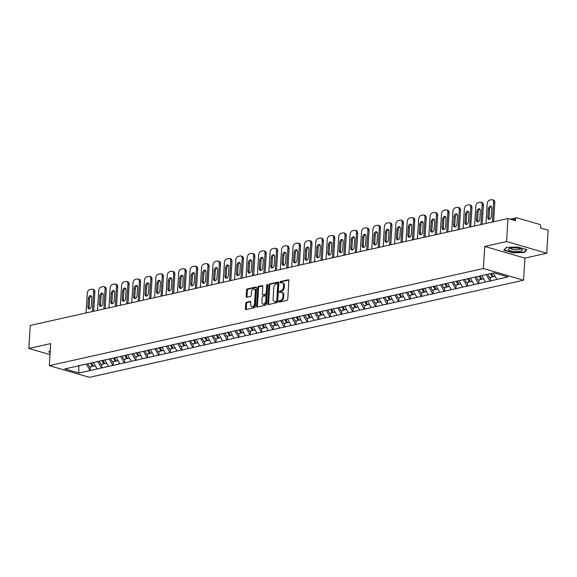 <?xml version="1.0" encoding="UTF-8"?>
<svg xmlns="http://www.w3.org/2000/svg" width="577" height="577" viewBox="0 0 577 577"><rect width="100%" height="100%" fill="white"/><g stroke="black" fill="none" stroke-linecap="round" stroke-linejoin="round"><path stroke-width="0.87" d="M278.864 301.511A0.75 0.476 -73.8 0 0 279.326 302.117L286.964 300.408A1.067 0.685 -73.8 0 0 287.75 299.218L288.882 280.646A1.067 0.685 -73.8 0 0 288.464 279.78A1.067 0.685 -73.8 0 0 288.226 279.773L280.588 281.482A0.75 0.476 -73.8 0 0 280.501 282.925L281.489 282.708A3.419 2.193 -73.8 0 1 282.24 282.723A3.419 2.193 -73.8 0 1 283.588 285.492L283.495 287.043A3.419 2.193 -73.8 0 1 280.992 290.858L280.004 291.075A0.75 0.476 -73.8 0 0 279.91 292.525L280.905 292.301A3.419 2.193 -73.8 0 1 281.655 292.315A3.419 2.193 -73.8 0 1 283.004 295.085L282.903 296.636A3.419 2.193 -73.8 0 1 280.4 300.451L279.412 300.675A0.75 0.476 -73.8 0 0 278.864 301.511M281.655 292.315L282.456 292.553A3.419 2.193 -73.8 0 1 283.805 295.323L283.711 296.866A3.419 2.193 -73.8 0 1 281.208 300.689L280.22 300.905A0.75 0.476 -73.8 0 0 279.701 302.038M288.781 280.061L281.396 281.713A0.75 0.476 -73.8 0 0 280.876 282.845M282.24 282.723L283.047 282.954A3.419 2.193 -73.8 0 1 284.389 285.723L284.295 287.274A3.419 2.193 -73.8 0 1 281.792 291.089L280.804 291.313A0.75 0.476 -73.8 0 0 280.285 292.438M246.538 302.283A1.067 0.685 -73.8 0 0 245.759 303.473L245.434 308.688A1.067 0.685 -73.8 0 0 245.86 309.553A1.067 0.685 -73.8 0 0 246.09 309.553L254.58 307.656A1.067 0.685 -73.8 0 0 255.359 306.466L256.491 287.894A1.067 0.685 -73.8 0 0 256.073 287.029A1.067 0.685 -73.8 0 0 255.842 287.021L247.353 288.918A1.067 0.685 -73.8 0 0 246.574 290.116L246.184 296.405A1.067 0.685 -73.8 0 0 246.61 297.27A1.067 0.685 -73.8 0 0 246.841 297.278L250.476 296.463A1.067 0.685 -73.8 0 0 251.255 295.273L251.449 292.15A2.863 1.832 -73.8 0 1 254.168 288.976A2.863 1.832 -73.8 0 1 255.294 291.291L254.544 303.516A2.863 1.832 -73.8 0 1 251.824 306.697A2.863 1.832 -73.8 0 1 250.699 304.375L250.822 302.341A1.067 0.685 -73.8 0 0 250.404 301.475A1.067 0.685 -73.8 0 0 250.166 301.468L246.538 302.283L247.338 302.514A1.067 0.685 -73.8 0 0 246.559 303.711L246.242 308.919A1.067 0.685 -73.8 0 0 246.343 309.503M484.738 246.444L524.911 258.114L546.744 253.231L506.563 241.554L484.738 246.444L483.382 268.514L49.326 365.652L50.675 343.575L28.85 348.465L30.256 325.442L507.969 218.532L515.485 220.717L515.586 219.036L512.261 219.779M506.563 241.554L507.969 218.532M267.793 303.682A1.067 0.685 -73.8 0 0 268.218 304.548A1.067 0.685 -73.8 0 0 268.449 304.555L276.938 302.651A1.067 0.685 -73.8 0 0 277.717 301.461L278.857 282.889A1.067 0.685 -73.8 0 0 278.431 282.023A1.067 0.685 -73.8 0 0 278.201 282.016L269.711 283.913A1.067 0.685 -73.8 0 0 268.932 285.11L267.793 303.682L268.601 303.913A1.067 0.685 -73.8 0 0 268.702 304.497M265.759 305.154L257.27 307.051A1.067 0.685 -73.8 0 1 257.039 307.051A1.067 0.685 -73.8 0 1 256.614 306.185L257.753 287.613A1.067 0.685 -73.8 0 1 258.532 286.416L262.167 285.608A1.067 0.685 -73.8 0 1 262.398 285.608A1.067 0.685 -73.8 0 1 262.823 286.473L262.362 294.01A1.067 0.685 -73.8 0 0 262.78 294.876A1.067 0.685 -73.8 0 0 263.018 294.876L265.427 294.342A1.067 0.685 -73.8 0 0 266.206 293.145L266.689 285.305A0.75 0.476 -73.8 0 1 267.692 285.081L266.538 303.964A1.067 0.685 -73.8 0 1 265.759 305.154M483.382 268.514L523.563 280.191L89.507 377.329L49.326 365.652M90.466 366.835L90.236 370.549L97.196 368.991L93.265 362.435M90.236 370.549L78.825 372.98L64.84 368.919L494.063 272.863L508.048 276.924L496.876 279.427L493.212 273.051M490.392 277.335L490.161 281.049L496.876 279.427M490.161 281.049L485.452 281.98L481.759 275.496M478.96 279.888L478.737 283.61L485.452 281.98M478.737 283.61L474.027 284.54L470.334 278.049M467.536 282.449L467.305 286.163L474.027 284.54M467.305 286.163L462.603 287.094L458.91 280.61M456.111 285.002L455.88 288.724L462.603 287.094M455.88 288.724L451.171 289.654L447.478 283.163M444.687 287.562L444.456 291.284L451.171 289.654M444.456 291.284L439.746 292.207L436.053 285.723M433.255 290.123L433.031 293.837L439.746 292.207M433.031 293.837L428.322 294.768L424.629 288.276M421.83 292.676L421.599 296.398L428.322 294.768M421.599 296.398L416.897 297.328L413.204 290.837M410.406 295.236L410.175 298.951L416.897 297.328M410.175 298.951L405.465 299.881L401.772 293.39M398.974 297.79L398.75 301.511L405.465 299.881M398.75 301.511L394.041 302.442L390.348 295.951M387.549 300.35L387.326 304.065L394.041 302.442M387.326 304.065L382.616 304.995L378.923 298.504M376.125 302.903L375.894 306.625L382.616 304.995M375.894 306.625L371.191 307.555L367.499 301.064M364.7 305.464L364.469 309.178L371.191 307.555M364.469 309.178L359.76 310.109L356.067 303.617M353.268 308.017L353.045 311.739L359.76 310.109M353.045 311.739L348.335 312.669L344.642 306.178M341.844 310.577L341.62 314.292L348.335 312.669M341.62 314.292L336.91 315.222L333.217 308.731M330.419 313.131L330.188 316.852L336.91 315.222M330.188 316.852L325.486 317.783L321.793 311.291M318.994 315.691L318.764 319.406L325.486 317.783M318.764 319.406L314.054 320.336L310.361 313.852M307.563 318.244L307.339 321.966L314.054 320.336M307.339 321.966L302.629 322.896L298.936 316.405M296.138 320.805L295.914 324.526L302.629 322.896M295.914 324.526L291.205 325.45L287.512 318.966M284.713 323.358L284.483 327.08L291.205 325.45M284.483 327.08L279.78 328.01L276.087 321.519M273.289 325.918L273.058 329.64L279.78 328.01M273.058 329.64L268.348 330.563L264.655 324.079M261.857 328.479L261.633 332.193L268.348 330.563M261.633 332.193L256.924 333.124L253.231 326.632M250.432 331.032L250.209 334.754L256.924 333.124M250.209 334.754L245.499 335.684L241.806 329.193M239.008 333.593L238.777 337.307L245.499 335.684M238.777 337.307L234.067 338.237L230.382 331.746M227.583 336.146L227.352 339.867L234.067 338.237M227.352 339.867L222.643 340.798L218.95 334.307M216.151 338.706L215.928 342.421L222.643 340.798M215.928 342.421L211.218 343.351L207.525 336.86M204.727 341.259L204.503 344.981L211.218 343.351M204.503 344.981L199.793 345.911L196.101 339.42M193.302 343.82L193.071 347.534L199.793 345.911M193.071 347.534L188.362 348.465L184.676 341.973M181.878 346.373L181.647 350.095L188.362 348.465M181.647 350.095L176.937 351.025L173.244 344.534M170.446 348.934L170.222 352.648L176.937 351.025M170.222 352.648L165.512 353.578L161.82 347.087M159.021 351.487L158.798 355.208L165.512 353.578M158.798 355.208L154.088 356.139L150.395 349.648M147.597 354.047L147.366 357.762L154.088 356.139M147.366 357.762L142.656 358.692L138.97 352.208M136.172 356.6L135.941 360.322L142.656 358.692M135.941 360.322L131.231 361.252L127.539 354.761M124.74 359.161L124.517 362.883L131.231 361.252M124.517 362.883L119.807 363.806L116.114 357.322M113.316 361.714L113.092 365.436L119.807 363.806M113.092 365.436L108.382 366.366L104.689 359.875M101.891 364.275L101.66 367.996L108.382 366.366M101.66 367.996L96.95 368.919M93.258 362.5L94.282 362.269M101.422 367.924L97.758 361.548M104.682 359.94L105.714 359.716M112.847 365.364L109.183 358.995M116.107 357.387L117.138 357.156M124.271 362.81L120.607 356.435M127.539 354.826L128.563 354.595M135.703 360.25L132.032 353.881M138.963 352.273L139.987 352.042M147.128 357.697L143.464 351.321M150.388 349.712L151.419 349.482M158.552 355.136L154.888 348.768M161.812 347.159L162.844 346.928M169.977 352.583L166.313 346.207M173.244 344.599L174.268 344.368M181.409 350.023L177.738 343.654M184.669 342.046L185.693 341.815M192.833 347.469L189.169 341.094M196.093 339.485L197.125 339.254M204.258 344.909L200.594 338.54M207.518 336.932L208.549 336.701M215.683 342.356L212.019 335.98M218.95 334.371L219.974 334.141M227.114 339.795L223.443 333.427M230.374 331.811L231.399 331.587M238.539 337.235L234.875 330.866M241.799 329.258L242.83 329.027M249.964 334.682L246.3 328.313M253.224 326.697L254.255 326.474M261.388 332.121L257.724 325.753M264.655 324.144L265.68 323.913M272.82 329.568L269.149 323.192M276.08 321.584L277.104 321.353M284.245 327.008L280.581 320.639M287.505 319.031L288.536 318.8M295.669 324.454L292.005 318.078M298.936 316.47L299.961 316.239M307.101 321.894L303.43 315.525M310.361 313.917L311.385 313.686M318.526 319.341L314.854 312.965M321.786 311.356L322.81 311.126M329.95 316.78L326.286 310.412M333.21 308.803L334.242 308.572M341.375 314.227L337.711 307.851M344.642 306.243L345.666 306.012M352.807 311.667L349.135 305.298M356.067 303.69L357.091 303.459M364.231 309.113L360.56 302.737M367.491 301.129L368.515 300.898M375.656 306.553L371.992 300.184M378.916 298.576L379.947 298.345M387.08 304L383.416 297.624M390.348 296.015L391.372 295.785M398.512 301.439L394.841 295.071M401.772 293.455L402.796 293.231M409.937 298.879L406.266 292.51M413.197 290.902L414.221 290.671M421.361 296.326L417.698 289.957M424.622 288.341L425.653 288.118M432.786 293.765L429.122 287.396M436.053 285.788L437.077 285.557M444.218 291.212L440.547 284.836M447.478 283.228L448.502 282.997M455.642 288.651L451.971 282.283M458.903 280.674L459.927 280.444M467.067 286.098L463.403 279.722M470.327 278.114L471.359 277.883M478.492 283.538L474.828 277.169M481.759 275.561L482.783 275.33M489.923 280.985L486.252 274.609M546.744 253.231L548.15 230.209L540.635 228.03L540.743 226.343A1.637 1.183 77.4 0 0 539.632 224.417L516.891 217.81A1.637 1.183 77.4 0 0 516.437 217.796A1.637 1.183 77.4 0 0 515.586 219.036M28.85 348.465L50.004 354.61M524.911 258.114L523.563 280.191M78.667 365.703L82.857 364.83M78.797 365.674L78.825 372.98M89.998 370.477L86.326 364.109M524.255 252.538L526.844 249.653L517.894 247.05L506.346 247.331L503.757 250.216L512.708 252.82L524.255 252.538L524.291 251.904M50.264 350.354L48.749 352.042L50.134 352.439M278.749 282.304L270.519 284.151A1.067 0.685 -73.8 0 0 269.733 285.341L268.601 303.913M276.232 301.389A0.75 0.476 -73.8 0 0 276.78 300.552L277.775 284.252A0.75 0.476 -73.8 0 0 277.321 283.639L276.275 283.87A3.419 2.193 -73.8 0 0 273.772 287.692L273.094 298.836A3.419 2.193 -73.8 0 0 274.436 301.605A3.419 2.193 -73.8 0 0 275.193 301.62L277.039 301.62A0.75 0.476 -73.8 0 0 277.587 300.783L276.78 300.552M278.121 283.87A0.75 0.476 -73.8 0 1 278.583 284.483L277.587 300.783M274.436 301.605L275.243 301.836A3.419 2.193 -73.8 0 0 275.994 301.85L275.193 301.62M277.039 301.62L275.994 301.85M262.715 285.896L259.34 286.654A1.067 0.685 -73.8 0 0 258.554 287.844L257.421 306.416A1.067 0.685 -73.8 0 0 257.522 307M263.386 294.984A1.067 0.685 -73.8 0 0 263.588 295.107A1.067 0.685 -73.8 0 0 263.819 295.114L266.228 294.573A1.067 0.685 -73.8 0 0 267.014 293.383L267.49 285.536L266.689 285.305M267.692 284.959A0.75 0.476 -73.8 0 0 267.49 285.536M261.886 301.821A2.863 1.832 -73.8 0 0 263.011 304.137A2.863 1.832 -73.8 0 0 265.73 300.963L265.99 296.657A1.067 0.685 -73.8 0 0 265.571 295.792A1.067 0.685 -73.8 0 0 265.333 295.785L262.924 296.326A1.067 0.685 -73.8 0 0 262.146 297.516L261.886 301.821M263.011 304.137L263.812 304.375A2.863 1.832 -73.8 0 0 266.531 301.194L265.73 300.963M265.571 295.792L266.372 296.023A1.067 0.685 -73.8 0 1 266.798 296.888L266.531 301.194M250.721 301.757L247.338 302.514M251.824 306.697L252.625 306.928A2.863 1.832 -73.8 0 0 255.351 303.747L254.544 303.516M254.168 288.976L254.969 289.207A2.863 1.832 -73.8 0 1 256.094 291.522L255.351 303.747M256.39 287.31L248.16 289.156A1.067 0.685 -73.8 0 0 247.374 290.346L246.992 296.643A1.067 0.685 -73.8 0 0 247.093 297.22M494.785 202.686L493.573 202.332A3.267 2.092 -73.8 0 0 492.289 199.685L493.494 200.039A3.267 2.092 106.2 0 1 494.785 202.686L493.616 221.748M489.491 219.318A2.56 1.637 106.2 0 1 489.029 217.608L489.527 209.408A2.56 1.637 106.2 0 1 491.308 206.573M493.573 202.332L492.369 222.022M492.289 199.685A3.267 2.092 -73.8 0 0 491.568 199.671L489.592 200.118A3.267 2.092 -73.8 0 0 487.204 203.76L486 223.45M491.265 216.483A2.56 1.637 106.2 0 1 488.827 219.332A2.56 1.637 106.2 0 1 487.825 217.255L488.322 209.054A2.56 1.637 106.2 0 1 490.76 206.213A2.56 1.637 106.2 0 1 491.77 208.29L491.265 216.483M491.474 273.44L493.227 276.7L495.073 276.289M487.702 274.284L489.455 277.544L492.275 276.91L490.522 273.657M493.003 276.282L492.275 276.91M483.353 205.239L482.148 204.893A3.267 2.092 -73.8 0 0 480.865 202.246L482.069 202.599A3.267 2.092 106.2 0 1 483.353 205.239L482.192 224.302M478.059 221.871A2.56 1.637 106.2 0 1 477.605 220.162L478.102 211.961A2.56 1.637 106.2 0 1 479.884 209.134M482.148 204.893L480.944 224.583M480.865 202.246A3.267 2.092 -73.8 0 0 480.143 202.231L478.167 202.671A3.267 2.092 -73.8 0 0 475.78 206.321L474.575 226.011M479.84 219.044A2.56 1.637 106.2 0 1 477.403 221.885A2.56 1.637 106.2 0 1 476.4 219.815L476.898 211.615A2.56 1.637 106.2 0 1 479.336 208.773A2.56 1.637 106.2 0 1 480.338 210.843L479.84 219.044M479.985 275.893L481.802 279.254L483.649 278.842M476.213 276.736L478.03 280.097L480.85 279.47L479.033 276.102M481.579 278.842L480.85 279.47M471.928 207.799L470.724 207.446A3.267 2.092 -73.8 0 0 469.44 204.806L470.644 205.152A3.267 2.092 106.2 0 1 471.928 207.799L470.76 226.862M466.634 224.431A2.56 1.637 106.2 0 1 466.173 222.722L466.678 214.521A2.56 1.637 106.2 0 1 468.452 211.687M470.724 207.446L469.519 227.143M469.44 204.806A3.267 2.092 -73.8 0 0 468.719 204.785L466.743 205.232A3.267 2.092 -73.8 0 0 464.348 208.874L463.143 228.564M468.416 221.597A2.56 1.637 106.2 0 1 465.978 224.446A2.56 1.637 106.2 0 1 464.968 222.369L465.473 214.168A2.56 1.637 106.2 0 1 467.904 211.326A2.56 1.637 106.2 0 1 468.913 213.403L468.416 221.597M468.56 278.446L470.37 281.814L472.217 281.403M464.788 279.29L466.598 282.658L469.418 282.023L467.608 278.662M470.147 281.396L469.418 282.023M460.504 210.36L459.299 210.006A3.267 2.092 -73.8 0 0 458.008 207.359L459.22 207.713A3.267 2.092 106.2 0 1 460.504 210.36L459.335 229.415M455.21 226.985A2.56 1.637 106.2 0 1 454.748 225.275L455.253 217.082A2.56 1.637 106.2 0 1 457.027 214.247M459.299 210.006L458.095 229.696M458.008 207.359A3.267 2.092 -73.8 0 0 457.294 207.345L455.318 207.785A3.267 2.092 -73.8 0 0 452.923 211.434L451.719 231.125M456.984 224.157A2.56 1.637 106.2 0 1 454.553 226.999A2.56 1.637 106.2 0 1 453.544 224.929L454.049 216.728A2.56 1.637 106.2 0 1 456.479 213.887A2.56 1.637 106.2 0 1 457.489 215.957L456.984 224.157M457.135 281.006L458.946 284.367L460.792 283.956M453.363 281.85L455.174 285.211L457.994 284.584L456.183 281.215M458.722 283.956L457.994 284.584M449.079 212.913L447.867 212.56A3.267 2.092 -73.8 0 0 446.584 209.92L447.788 210.266A3.267 2.092 106.2 0 1 449.079 212.913L447.911 231.976M443.785 229.545A2.56 1.637 106.2 0 1 443.324 227.836L443.821 219.635A2.56 1.637 106.2 0 1 445.603 216.808M447.867 212.56L446.663 232.257M446.584 209.92A3.267 2.092 -73.8 0 0 445.862 209.898L443.886 210.345A3.267 2.092 -73.8 0 0 441.499 213.988L440.294 233.678M445.559 226.711A2.56 1.637 106.2 0 1 443.122 229.559A2.56 1.637 106.2 0 1 442.119 227.482L442.617 219.282A2.56 1.637 106.2 0 1 445.055 216.44A2.56 1.637 106.2 0 1 446.064 218.517L445.559 226.711M445.711 283.559L447.521 286.928L449.368 286.517M441.939 284.403L443.749 287.772L446.569 287.137L444.759 283.776M447.298 286.509L446.569 287.137M437.647 215.473L436.443 215.12A3.267 2.092 -73.8 0 0 435.159 212.473L436.363 212.826A3.267 2.092 106.2 0 1 437.647 215.473L436.486 234.536M432.353 232.105A2.56 1.637 106.2 0 1 431.899 230.389L432.397 222.195A2.56 1.637 106.2 0 1 434.178 219.361M436.443 215.12L435.238 234.81M435.159 212.473A3.267 2.092 -73.8 0 0 434.438 212.459L432.462 212.899A3.267 2.092 -73.8 0 0 430.074 216.548L428.87 236.238M434.135 229.271A2.56 1.637 106.2 0 1 431.697 232.113A2.56 1.637 106.2 0 1 430.694 230.043L431.192 221.842A2.56 1.637 106.2 0 1 433.63 219A2.56 1.637 106.2 0 1 434.632 221.07L434.135 229.271M434.279 286.12L436.097 289.481L437.943 289.07M430.507 286.964L432.324 290.332L435.145 289.697L433.327 286.329M435.873 289.07L435.145 289.697M513.804 251.406A7.083 1.81 -176.5 0 0 520.88 251.154A7.083 1.81 -176.5 0 0 521.644 249.286A7.083 1.81 -176.5 0 0 516.826 248.045A7.083 1.81 -176.5 0 0 509.08 248.514A7.083 1.81 -176.5 0 0 513.804 251.406M510.566 248.11A4.847 1.233 -176.5 0 0 510.551 248.182A4.847 1.233 -176.5 0 0 514.352 249.632A4.847 1.233 -176.5 0 0 520.223 248.774A4.847 1.233 -176.5 0 0 520.223 248.701M526.426 249.531L523.988 252.243L512.802 252.517L504.125 250L506.527 247.331M50.156 352.121L49.117 351.819L50.249 350.564M426.223 218.027L425.018 217.68A3.267 2.092 -73.8 0 0 423.734 215.033L424.939 215.38A3.267 2.092 106.2 0 1 426.223 218.027L425.054 237.089M420.929 234.659A2.56 1.637 106.2 0 1 420.467 232.949L420.972 224.749A2.56 1.637 106.2 0 1 422.746 221.921M425.018 217.68L423.814 237.371M423.734 215.033A3.267 2.092 -73.8 0 0 423.013 215.019L421.037 215.459A3.267 2.092 -73.8 0 0 418.642 219.101L417.438 238.791M422.71 231.831A2.56 1.637 106.2 0 1 420.272 234.673A2.56 1.637 106.2 0 1 419.263 232.596L419.767 224.403A2.56 1.637 106.2 0 1 422.198 221.554A2.56 1.637 106.2 0 1 423.208 223.631L422.71 231.831M422.854 288.673L424.665 292.041L426.511 291.63M419.082 289.517L420.893 292.885L423.713 292.258L421.902 288.889M424.441 291.623L423.713 292.258M414.798 220.587L413.594 220.234A3.267 2.092 -73.8 0 0 412.303 217.587L413.514 217.94A3.267 2.092 106.2 0 1 414.798 220.587L413.63 239.65M409.504 237.219A2.56 1.637 106.2 0 1 409.043 235.503L409.547 227.309A2.56 1.637 106.2 0 1 411.322 224.475M413.594 220.234L412.389 239.924M412.303 217.587A3.267 2.092 -73.8 0 0 411.589 217.572L409.612 218.012A3.267 2.092 -73.8 0 0 407.218 221.662L406.013 241.352M411.278 234.385A2.56 1.637 106.2 0 1 408.848 237.226A2.56 1.637 106.2 0 1 407.838 235.156L408.343 226.956A2.56 1.637 106.2 0 1 410.774 224.114A2.56 1.637 106.2 0 1 411.783 226.184L411.278 234.385M411.43 291.234L413.24 294.602L415.087 294.183M407.658 292.077L409.468 295.446L412.288 294.811L410.478 291.443M413.017 294.183L412.288 294.811M403.373 223.14L402.162 222.794A3.267 2.092 -73.8 0 0 400.878 220.147L402.082 220.493A3.267 2.092 106.2 0 1 403.373 223.14L402.205 242.203M398.072 239.772A2.56 1.637 106.2 0 1 397.618 238.063L398.116 229.862A2.56 1.637 106.2 0 1 399.897 227.035M402.162 222.794L400.957 242.484M400.878 220.147A3.267 2.092 -73.8 0 0 400.157 220.133L398.18 220.573A3.267 2.092 -73.8 0 0 395.793 224.215L394.589 243.905M399.854 236.945A2.56 1.637 106.2 0 1 397.416 239.787A2.56 1.637 106.2 0 1 396.413 237.71L396.911 229.516A2.56 1.637 106.2 0 1 399.349 226.667A2.56 1.637 106.2 0 1 400.359 228.744L399.854 236.945M400.005 293.787L401.816 297.155L403.662 296.744M396.233 294.631L398.043 297.999L400.864 297.371L399.046 294.003M401.592 296.744L400.864 297.371M391.942 225.701L390.737 225.347A3.267 2.092 -73.8 0 0 389.453 222.7L390.658 223.054A3.267 2.092 106.2 0 1 391.942 225.701L390.78 244.763M386.648 242.333A2.56 1.637 106.2 0 1 386.193 240.623L386.691 232.423A2.56 1.637 106.2 0 1 388.472 229.588M390.737 225.347L389.533 245.037M389.453 222.7A3.267 2.092 -73.8 0 0 388.732 222.686L386.756 223.126A3.267 2.092 -73.8 0 0 384.369 226.775L383.164 246.466M388.429 239.498A2.56 1.637 106.2 0 1 385.991 242.34A2.56 1.637 106.2 0 1 384.982 240.27L385.486 232.069A2.56 1.637 106.2 0 1 387.924 229.228A2.56 1.637 106.2 0 1 388.927 231.298L388.429 239.498M388.573 296.347L390.391 299.715L392.237 299.297M384.801 297.191L386.619 300.559L389.439 299.925L387.621 296.556M390.167 299.297L389.439 299.925M380.517 228.254L379.313 227.908A3.267 2.092 -73.8 0 0 378.029 225.261L379.233 225.607A3.267 2.092 106.2 0 1 380.517 228.254L379.349 247.317M375.223 244.886A2.56 1.637 106.2 0 1 374.762 243.177L375.266 234.976A2.56 1.637 106.2 0 1 377.041 232.149M379.313 227.908L378.108 247.598M378.029 225.261A3.267 2.092 -73.8 0 0 377.308 225.246L375.331 225.686A3.267 2.092 -73.8 0 0 372.937 229.329L371.732 249.026M377.005 242.059A2.56 1.637 106.2 0 1 374.567 244.9A2.56 1.637 106.2 0 1 373.557 242.83L374.062 234.63A2.56 1.637 106.2 0 1 376.492 231.781A2.56 1.637 106.2 0 1 377.502 233.858L377.005 242.059M377.149 298.9L378.959 302.269L380.806 301.858M373.377 299.744L375.187 303.113L378.007 302.485L376.197 299.117M378.736 301.858L378.007 302.485M369.092 230.814L367.888 230.461A3.267 2.092 -73.8 0 0 366.597 227.814L367.809 228.167A3.267 2.092 106.2 0 1 369.092 230.814L367.924 249.877M363.798 247.446A2.56 1.637 106.2 0 1 363.337 245.737L363.842 237.536A2.56 1.637 106.2 0 1 365.616 234.702M367.888 230.461L366.683 250.151M366.597 227.814A3.267 2.092 -73.8 0 0 365.883 227.8L363.907 228.247A3.267 2.092 -73.8 0 0 361.512 231.889L360.308 251.579M365.573 244.612A2.56 1.637 106.2 0 1 363.142 247.454A2.56 1.637 106.2 0 1 362.132 245.384L362.637 237.183A2.56 1.637 106.2 0 1 365.068 234.341A2.56 1.637 106.2 0 1 366.078 236.411L365.573 244.612M365.724 301.461L367.535 304.829L369.381 304.411M361.952 302.305L363.762 305.673L366.583 305.038L364.772 301.67M367.311 304.411L366.583 305.038M357.661 233.368L356.456 233.021A3.267 2.092 -73.8 0 0 355.172 230.374L356.377 230.721A3.267 2.092 106.2 0 1 357.661 233.368L356.499 252.43M352.367 250A2.56 1.637 106.2 0 1 351.912 248.29L352.41 240.09A2.56 1.637 106.2 0 1 354.191 237.262M356.456 233.021L355.252 252.712M355.172 230.374A3.267 2.092 -73.8 0 0 354.451 230.36L352.475 230.8A3.267 2.092 -73.8 0 0 350.088 234.442L348.883 254.14M354.148 247.172A2.56 1.637 106.2 0 1 351.71 250.014A2.56 1.637 106.2 0 1 350.708 247.944L351.205 239.743A2.56 1.637 106.2 0 1 353.643 236.902A2.56 1.637 106.2 0 1 354.653 238.972L354.148 247.172M354.292 304.014L356.11 307.382L357.956 306.971M350.52 304.858L352.338 308.226L355.158 307.599L353.34 304.23M355.886 306.971L355.158 307.599M346.236 235.928L345.032 235.575A3.267 2.092 -73.8 0 0 343.748 232.928L344.952 233.281A3.267 2.092 106.2 0 1 346.236 235.928L345.075 254.991M340.942 252.56A2.56 1.637 106.2 0 1 340.488 250.851L340.985 242.65A2.56 1.637 106.2 0 1 342.767 239.816M345.032 235.575L343.827 255.265M343.748 232.928A3.267 2.092 -73.8 0 0 343.026 232.913L341.05 233.36A3.267 2.092 -73.8 0 0 338.663 237.003L337.458 256.693M342.724 249.726A2.56 1.637 106.2 0 1 340.286 252.567A2.56 1.637 106.2 0 1 339.276 250.497L339.781 242.297A2.56 1.637 106.2 0 1 342.219 239.455A2.56 1.637 106.2 0 1 343.221 241.525L342.724 249.726M342.868 306.575L344.685 309.943L346.532 309.524M339.096 307.418L340.913 310.787L343.733 310.152L341.916 306.791M344.462 309.524L343.733 310.152M334.811 238.481L333.607 238.135A3.267 2.092 -73.8 0 0 332.323 235.488L333.528 235.842A3.267 2.092 106.2 0 1 334.811 238.481L333.643 257.544M329.517 255.113A2.56 1.637 106.2 0 1 329.056 253.404L329.561 245.203A2.56 1.637 106.2 0 1 331.335 242.376M333.607 238.135L332.402 257.825M332.323 235.488A3.267 2.092 -73.8 0 0 331.602 235.474L329.626 235.914A3.267 2.092 -73.8 0 0 327.231 239.563L326.027 259.253M331.299 252.286A2.56 1.637 106.2 0 1 328.861 255.128A2.56 1.637 106.2 0 1 327.851 253.058L328.356 244.857A2.56 1.637 106.2 0 1 330.787 242.015A2.56 1.637 106.2 0 1 331.797 244.085L331.299 252.286M331.443 309.135L333.254 312.496L335.1 312.085M327.671 309.979L329.481 313.34L332.302 312.712L330.491 309.344M333.03 312.085L332.302 312.712M323.387 241.042L322.182 240.688A3.267 2.092 -73.8 0 0 320.891 238.041L322.096 238.395A3.267 2.092 106.2 0 1 323.387 241.042L322.218 260.104M318.093 257.674A2.56 1.637 106.2 0 1 317.631 255.964L318.136 247.764A2.56 1.637 106.2 0 1 319.91 244.929M322.182 240.688L320.978 260.378M320.891 238.041A3.267 2.092 -73.8 0 0 320.177 238.027L318.194 238.474A3.267 2.092 -73.8 0 0 315.807 242.116L314.602 261.807M319.867 254.839A2.56 1.637 106.2 0 1 317.437 257.688A2.56 1.637 106.2 0 1 316.427 255.611L316.932 247.41A2.56 1.637 106.2 0 1 319.362 244.569A2.56 1.637 106.2 0 1 320.372 246.646L319.867 254.839M320.019 311.688L321.829 315.056L323.675 314.645M316.246 312.532L318.057 315.9L320.877 315.266L319.067 311.905M321.605 314.638L320.877 315.266M311.955 243.595L310.751 243.249A3.267 2.092 -73.8 0 0 309.467 240.602L310.671 240.955A3.267 2.092 106.2 0 1 311.955 243.595L310.794 262.658M306.661 260.227A2.56 1.637 106.2 0 1 306.207 258.518L306.704 250.317A2.56 1.637 106.2 0 1 308.486 247.49M310.751 243.249L309.546 262.939M309.467 240.602A3.267 2.092 -73.8 0 0 308.745 240.587L306.769 241.027A3.267 2.092 -73.8 0 0 304.382 244.677L303.177 264.367M308.443 257.4A2.56 1.637 106.2 0 1 306.005 260.241A2.56 1.637 106.2 0 1 305.002 258.171L305.5 249.971A2.56 1.637 106.2 0 1 307.938 247.129A2.56 1.637 106.2 0 1 308.947 249.199L308.443 257.4M308.587 314.249L310.404 317.61L312.251 317.199M304.815 315.092L306.632 318.454L309.452 317.826L307.635 314.458M310.181 317.199L309.452 317.826M300.53 246.155L299.326 245.802A3.267 2.092 -73.8 0 0 298.042 243.162L299.247 243.508A3.267 2.092 106.2 0 1 300.53 246.155L299.369 265.218M295.236 262.787A2.56 1.637 106.2 0 1 294.782 261.078L295.28 252.877A2.56 1.637 106.2 0 1 297.061 250.05M299.326 245.802L298.121 265.499M298.042 243.162A3.267 2.092 -73.8 0 0 297.321 243.141L295.345 243.588A3.267 2.092 -73.8 0 0 292.957 247.23L291.753 266.92M297.018 259.953A2.56 1.637 106.2 0 1 294.58 262.802A2.56 1.637 106.2 0 1 293.57 260.725L294.075 252.524A2.56 1.637 106.2 0 1 296.513 249.682A2.56 1.637 106.2 0 1 297.516 251.76L297.018 259.953M297.162 316.802L298.98 320.17L300.826 319.759M293.39 317.646L295.208 321.014L298.028 320.379L296.21 317.018M298.756 319.752L298.028 320.379M289.106 248.716L287.901 248.362A3.267 2.092 -73.8 0 0 286.618 245.715L287.822 246.069A3.267 2.092 106.2 0 1 289.106 248.716L287.937 267.771M283.812 265.341A2.56 1.637 106.2 0 1 283.35 263.631L283.855 255.438A2.56 1.637 106.2 0 1 285.629 252.603M287.901 248.362L286.697 268.053M286.618 245.715A3.267 2.092 -73.8 0 0 285.896 245.701L283.92 246.141A3.267 2.092 -73.8 0 0 281.526 249.791L280.321 269.481M285.593 262.513A2.56 1.637 106.2 0 1 283.156 265.355A2.56 1.637 106.2 0 1 282.146 263.285L282.651 255.084A2.56 1.637 106.2 0 1 285.081 252.243A2.56 1.637 106.2 0 1 286.091 254.313L285.593 262.513M285.738 319.362L287.548 322.723L289.394 322.312M281.965 320.206L283.776 323.567L286.596 322.94L284.786 319.571M287.324 322.312L286.596 322.94M277.681 251.269L276.477 250.916A3.267 2.092 -73.8 0 0 275.186 248.276L276.39 248.622A3.267 2.092 106.2 0 1 277.681 251.269L276.513 270.332M272.387 267.901A2.56 1.637 106.2 0 1 271.926 266.192L272.431 257.991A2.56 1.637 106.2 0 1 274.205 255.164M276.477 250.916L275.272 270.613M275.186 248.276A3.267 2.092 -73.8 0 0 274.472 248.254L272.488 248.701A3.267 2.092 -73.8 0 0 270.101 252.344L268.896 272.034M274.162 265.067A2.56 1.637 106.2 0 1 271.731 267.916A2.56 1.637 106.2 0 1 270.721 265.838L271.219 257.638A2.56 1.637 106.2 0 1 273.657 254.796A2.56 1.637 106.2 0 1 274.666 256.873L274.162 265.067M274.313 321.916L276.123 325.284L277.97 324.873M270.541 322.759L272.351 326.128L275.171 325.493L273.361 322.132M275.9 324.865L275.171 325.493M266.249 253.83L265.045 253.476A3.267 2.092 -73.8 0 0 263.761 250.829L264.966 251.183A3.267 2.092 106.2 0 1 266.249 253.83L265.088 272.892M260.955 270.462A2.56 1.637 106.2 0 1 260.501 268.745L260.999 260.552A2.56 1.637 106.2 0 1 262.78 257.717M265.045 253.476L263.84 273.166M263.761 250.829A3.267 2.092 -73.8 0 0 263.04 250.815L261.064 251.255A3.267 2.092 -73.8 0 0 258.676 254.904L257.472 274.594M262.737 267.627A2.56 1.637 106.2 0 1 260.299 270.469A2.56 1.637 106.2 0 1 259.297 268.399L259.794 260.198A2.56 1.637 106.2 0 1 262.232 257.356A2.56 1.637 106.2 0 1 263.242 259.426L262.737 267.627M262.881 324.476L264.699 327.837L266.545 327.426M259.109 325.32L260.927 328.688L263.747 328.053L261.929 324.685M264.475 327.426L263.747 328.053M254.825 256.383L253.62 256.037A3.267 2.092 -73.8 0 0 252.337 253.39L253.541 253.736A3.267 2.092 106.2 0 1 254.825 256.383L253.664 275.445M249.531 273.015A2.56 1.637 106.2 0 1 249.076 271.305L249.574 263.105A2.56 1.637 106.2 0 1 251.356 260.277M253.62 256.037L252.416 275.727M252.337 253.39A3.267 2.092 -73.8 0 0 251.615 253.375L249.639 253.815A3.267 2.092 -73.8 0 0 247.252 257.457L246.047 277.148M251.312 270.187A2.56 1.637 106.2 0 1 248.875 273.029A2.56 1.637 106.2 0 1 247.865 270.952L248.37 262.759A2.56 1.637 106.2 0 1 250.807 259.91A2.56 1.637 106.2 0 1 251.81 261.987L251.312 270.187M251.457 327.029L253.274 330.397L255.121 329.986M247.684 327.873L249.502 331.241L252.322 330.614L250.505 327.246M253.051 329.979L252.322 330.614M243.4 258.943L242.196 258.59A3.267 2.092 -73.8 0 0 240.912 255.943L242.116 256.296A3.267 2.092 106.2 0 1 243.4 258.943L242.232 278.006M238.106 275.575A2.56 1.637 106.2 0 1 237.645 273.859L238.15 265.665A2.56 1.637 106.2 0 1 239.924 262.831M242.196 258.59L240.991 278.28M240.912 255.943A3.267 2.092 -73.8 0 0 240.191 255.928L238.214 256.368A3.267 2.092 -73.8 0 0 235.82 260.018L234.615 279.708M239.881 272.741A2.56 1.637 106.2 0 1 237.45 275.582A2.56 1.637 106.2 0 1 236.44 273.512L236.945 265.312A2.56 1.637 106.2 0 1 239.376 262.47A2.56 1.637 106.2 0 1 240.385 264.54L239.881 272.741M240.032 329.59L241.842 332.958L243.689 332.54M236.26 330.433L238.07 333.802L240.89 333.167L239.08 329.799M241.619 332.54L240.89 333.167M231.976 261.496L230.771 261.15A3.267 2.092 -73.8 0 0 229.48 258.503L230.685 258.849A3.267 2.092 106.2 0 1 231.976 261.496L230.807 280.559M226.682 278.128A2.56 1.637 106.2 0 1 226.22 276.419L226.725 268.218A2.56 1.637 106.2 0 1 228.499 265.391M230.771 261.15L229.567 280.84M229.48 258.503A3.267 2.092 -73.8 0 0 228.766 258.489L226.783 258.929A3.267 2.092 -73.8 0 0 224.395 262.571L223.191 282.261M228.456 275.301A2.56 1.637 106.2 0 1 226.025 278.143A2.56 1.637 106.2 0 1 225.016 276.066L225.513 267.872A2.56 1.637 106.2 0 1 227.951 265.023A2.56 1.637 106.2 0 1 228.961 267.101L228.456 275.301M228.607 332.143L230.418 335.511L232.264 335.1M224.835 332.987L226.646 336.355L229.466 335.727L227.655 332.359M230.194 335.1L229.466 335.727M220.544 264.057L219.339 263.703A3.267 2.092 -73.8 0 0 218.056 261.056L219.26 261.41A3.267 2.092 106.2 0 1 220.544 264.057L219.383 283.119M215.25 280.689A2.56 1.637 106.2 0 1 214.795 278.979L215.293 270.779A2.56 1.637 106.2 0 1 217.075 267.944M219.339 263.703L218.135 283.394M218.056 261.056A3.267 2.092 -73.8 0 0 217.334 261.042L215.358 261.482A3.267 2.092 -73.8 0 0 212.971 265.132L211.766 284.822M217.031 277.854A2.56 1.637 106.2 0 1 214.594 280.696A2.56 1.637 106.2 0 1 213.591 278.626L214.089 270.425A2.56 1.637 106.2 0 1 216.526 267.584A2.56 1.637 106.2 0 1 217.536 269.654L217.031 277.854M217.176 334.703L218.993 338.072L220.84 337.653M213.403 335.547L215.221 338.915L218.041 338.281L216.224 334.912M218.77 337.653L218.041 338.281M209.119 266.61L207.915 266.264A3.267 2.092 -73.8 0 0 206.631 263.617L207.835 263.963A3.267 2.092 106.2 0 1 209.119 266.61L207.958 285.673M203.825 283.242A2.56 1.637 106.2 0 1 203.371 281.533L203.869 273.332A2.56 1.637 106.2 0 1 205.65 270.505M207.915 266.264L206.71 285.954M206.631 263.617A3.267 2.092 -73.8 0 0 205.91 263.602L203.933 264.042A3.267 2.092 -73.8 0 0 201.546 267.685L200.342 287.382M205.607 280.415A2.56 1.637 106.2 0 1 203.169 283.257A2.56 1.637 106.2 0 1 202.159 281.187L202.664 272.986A2.56 1.637 106.2 0 1 205.102 270.137A2.56 1.637 106.2 0 1 206.104 272.214L205.607 280.415M205.751 337.257L207.569 340.625L209.408 340.214M201.979 338.1L203.796 341.469L206.616 340.841L204.799 337.473M207.345 340.214L206.616 340.841M197.695 269.17L196.49 268.817A3.267 2.092 -73.8 0 0 195.206 266.17L196.411 266.524A3.267 2.092 106.2 0 1 197.695 269.17L196.526 288.233M192.401 285.803A2.56 1.637 106.2 0 1 191.939 284.093L192.444 275.893A2.56 1.637 106.2 0 1 194.218 273.058M196.49 268.817L195.286 288.507M195.206 266.17A3.267 2.092 -73.8 0 0 194.485 266.156L192.509 266.603A3.267 2.092 -73.8 0 0 190.114 270.245L188.91 289.935M194.175 282.968A2.56 1.637 106.2 0 1 191.744 285.81A2.56 1.637 106.2 0 1 190.735 283.74L191.239 275.539A2.56 1.637 106.2 0 1 193.67 272.697A2.56 1.637 106.2 0 1 194.68 274.767L194.175 282.968M194.326 339.817L196.137 343.185L197.983 342.767M190.554 340.661L192.365 344.029L195.185 343.394L193.374 340.026M195.913 342.767L195.185 343.394M186.27 271.724L185.066 271.378A3.267 2.092 -73.8 0 0 183.774 268.731L184.979 269.077A3.267 2.092 106.2 0 1 186.27 271.724L185.102 290.786M180.976 288.356A2.56 1.637 106.2 0 1 180.514 286.646L181.019 278.446A2.56 1.637 106.2 0 1 182.794 275.618M185.066 271.378L183.861 291.068M183.774 268.731A3.267 2.092 -73.8 0 0 183.06 268.716L181.077 269.156A3.267 2.092 -73.8 0 0 178.69 272.798L177.485 292.496M182.75 285.528A2.56 1.637 106.2 0 1 180.32 288.37A2.56 1.637 106.2 0 1 179.31 286.3L179.808 278.1A2.56 1.637 106.2 0 1 182.245 275.258A2.56 1.637 106.2 0 1 183.255 277.328L182.75 285.528M182.902 342.37L184.712 345.738L186.559 345.327M179.13 343.214L180.94 346.582L183.76 345.955L181.95 342.587M184.489 345.327L183.76 345.955M174.838 274.284L173.634 273.931A3.267 2.092 -73.8 0 0 172.35 271.284L173.554 271.637A3.267 2.092 106.2 0 1 174.838 274.284L173.677 293.347M169.544 290.916A2.56 1.637 106.2 0 1 169.09 289.207L169.588 281.006A2.56 1.637 106.2 0 1 171.369 278.172M173.634 273.931L172.429 293.621M172.35 271.284A3.267 2.092 -73.8 0 0 171.629 271.269L169.652 271.717A3.267 2.092 -73.8 0 0 167.265 275.359L166.061 295.049M171.326 288.082A2.56 1.637 106.2 0 1 168.888 290.923A2.56 1.637 106.2 0 1 167.885 288.853L168.383 280.653A2.56 1.637 106.2 0 1 170.821 277.811A2.56 1.637 106.2 0 1 171.831 279.881L171.326 288.082M171.47 344.931L173.288 348.299L175.134 347.881M167.698 345.774L169.515 349.143L172.335 348.508L170.518 345.147M173.064 347.881L172.335 348.508M163.414 276.837L162.209 276.491A3.267 2.092 -73.8 0 0 160.925 273.844L162.13 274.198A3.267 2.092 106.2 0 1 163.414 276.837L162.252 295.9M158.12 293.469A2.56 1.637 106.2 0 1 157.665 291.76L158.163 283.559A2.56 1.637 106.2 0 1 159.944 280.732M162.209 276.491L161.005 296.181M160.925 273.844A3.267 2.092 -73.8 0 0 160.204 273.83L158.228 274.27A3.267 2.092 -73.8 0 0 155.84 277.919L154.636 297.609M159.901 290.642A2.56 1.637 106.2 0 1 157.463 293.484A2.56 1.637 106.2 0 1 156.454 291.414L156.958 283.213A2.56 1.637 106.2 0 1 159.396 280.372A2.56 1.637 106.2 0 1 160.399 282.442L159.901 290.642M160.045 347.491L161.863 350.852L163.702 350.441M156.273 348.335L158.091 351.696L160.911 351.068L159.093 347.7M161.639 350.441L160.911 351.068M151.989 279.398L150.785 279.044A3.267 2.092 -73.8 0 0 149.501 276.397L150.705 276.751A3.267 2.092 106.2 0 1 151.989 279.398L150.821 298.46M146.695 296.03A2.56 1.637 106.2 0 1 146.233 294.32L146.738 286.12A2.56 1.637 106.2 0 1 148.513 283.285M150.785 279.044L149.58 298.735M149.501 276.397A3.267 2.092 -73.8 0 0 148.779 276.383L146.803 276.83A3.267 2.092 -73.8 0 0 144.409 280.472L143.204 300.163M148.469 293.195A2.56 1.637 106.2 0 1 146.039 296.044A2.56 1.637 106.2 0 1 145.029 293.967L145.534 285.766A2.56 1.637 106.2 0 1 147.964 282.925A2.56 1.637 106.2 0 1 148.974 285.002L148.469 293.195M148.621 350.044L150.431 353.412L152.278 353.001M144.849 350.888L146.659 354.256L149.479 353.622L147.669 350.261M150.208 352.994L149.479 353.622M140.564 281.951L139.36 281.605A3.267 2.092 -73.8 0 0 138.069 278.958L139.273 279.311A3.267 2.092 106.2 0 1 140.564 281.951L139.396 301.014M135.27 298.583A2.56 1.637 106.2 0 1 134.809 296.874L135.314 288.673A2.56 1.637 106.2 0 1 137.088 285.846M139.36 281.605L138.155 301.295M138.069 278.958A3.267 2.092 -73.8 0 0 137.355 278.943L135.371 279.383A3.267 2.092 -73.8 0 0 132.984 283.033L131.78 302.723M137.045 295.756A2.56 1.637 106.2 0 1 134.614 298.597A2.56 1.637 106.2 0 1 133.604 296.528L134.102 288.327A2.56 1.637 106.2 0 1 136.54 285.485A2.56 1.637 106.2 0 1 137.55 287.555L137.045 295.756M137.196 352.605L139.007 355.966L140.853 355.555M133.424 353.449L135.234 356.81L138.054 356.182L136.244 352.814M138.783 355.555L138.054 356.182M129.133 284.511L127.928 284.158A3.267 2.092 -73.8 0 0 126.644 281.518L127.849 281.864A3.267 2.092 106.2 0 1 129.133 284.511L127.971 303.574M123.839 301.144A2.56 1.637 106.2 0 1 123.384 299.434L123.882 291.234A2.56 1.637 106.2 0 1 125.663 288.406M127.928 284.158L126.724 303.855M126.644 281.518A3.267 2.092 -73.8 0 0 125.923 281.497L123.947 281.944A3.267 2.092 -73.8 0 0 121.559 285.586L120.355 305.276M125.62 298.309A2.56 1.637 106.2 0 1 123.182 301.158A2.56 1.637 106.2 0 1 122.18 299.081L122.677 290.88A2.56 1.637 106.2 0 1 125.115 288.038A2.56 1.637 106.2 0 1 126.118 290.116L125.62 298.309M125.764 355.158L127.582 358.526L129.428 358.115M121.992 356.002L123.81 359.37L126.63 358.735L124.812 355.374M127.358 358.108L126.63 358.735M117.708 287.072L116.504 286.719A3.267 2.092 -73.8 0 0 115.22 284.072L116.424 284.425A3.267 2.092 106.2 0 1 117.708 287.072L116.547 306.127M112.414 303.697A2.56 1.637 106.2 0 1 111.96 301.987L112.457 293.794A2.56 1.637 106.2 0 1 114.239 290.959M116.504 286.719L115.299 306.409M115.22 284.072A3.267 2.092 -73.8 0 0 114.498 284.057L112.522 284.497A3.267 2.092 -73.8 0 0 110.135 288.147L108.93 307.837M114.196 300.869A2.56 1.637 106.2 0 1 111.758 303.711A2.56 1.637 106.2 0 1 110.748 301.641L111.253 293.441A2.56 1.637 106.2 0 1 113.691 290.599A2.56 1.637 106.2 0 1 114.693 292.669L114.196 300.869M114.34 357.718L116.157 361.079L117.996 360.668M110.568 358.562L112.378 361.923L115.198 361.296L113.388 357.928M115.934 360.668L115.198 361.296M106.283 289.625L105.079 289.272A3.267 2.092 -73.8 0 0 103.795 286.632L105 286.978A3.267 2.092 106.2 0 1 106.283 289.625L105.115 308.688M100.989 306.257A2.56 1.637 106.2 0 1 100.528 304.548L101.033 296.347A2.56 1.637 106.2 0 1 102.807 293.52M105.079 289.272L103.874 308.969M103.795 286.632A3.267 2.092 -73.8 0 0 103.074 286.61L101.098 287.058A3.267 2.092 -73.8 0 0 98.703 290.7L97.499 310.39M102.764 303.423A2.56 1.637 106.2 0 1 100.333 306.272A2.56 1.637 106.2 0 1 99.323 304.194L99.828 296.001A2.56 1.637 106.2 0 1 102.259 293.152A2.56 1.637 106.2 0 1 103.269 295.229L102.764 303.423M102.915 360.272L104.725 363.64L106.572 363.229M99.143 361.115L100.953 364.484L103.773 363.856L101.963 360.488M104.502 363.221L103.773 363.856M94.859 292.186L93.654 291.832A3.267 2.092 -73.8 0 0 92.363 289.185L93.568 289.539A3.267 2.092 106.2 0 1 94.859 292.186L93.69 311.248M89.565 308.818A2.56 1.637 106.2 0 1 89.103 307.101L89.608 298.908A2.56 1.637 106.2 0 1 91.382 296.073M93.654 291.832L92.45 311.522M92.363 289.185A3.267 2.092 -73.8 0 0 91.649 289.171L89.666 289.611A3.267 2.092 -73.8 0 0 87.278 293.26L86.074 312.95M91.339 305.983A2.56 1.637 106.2 0 1 88.908 308.825A2.56 1.637 106.2 0 1 87.899 306.755L88.396 298.554A2.56 1.637 106.2 0 1 90.834 295.712A2.56 1.637 106.2 0 1 91.844 297.782L91.339 305.983M91.491 362.832L93.301 366.193L95.147 365.782M87.718 363.676L89.529 367.044L92.349 366.409L90.539 363.041M93.077 365.782L92.349 366.409M281.208 300.689L280.4 300.451M283.711 296.866L282.903 296.636M283.805 295.323L283.004 295.085M280.804 291.313L280.004 291.075M281.792 291.089L280.992 290.858M284.295 287.274L283.495 287.043M284.389 285.723L283.588 285.492M281.396 281.713L280.588 281.482M288.666 279.903L288.226 279.773M280.22 300.905L279.412 300.675M269.733 285.341L268.932 285.11M270.519 284.151L269.711 283.913M278.633 282.146L278.201 282.016M278.583 284.483L277.775 284.252M257.421 306.416L256.614 306.185M258.554 287.844L257.753 287.613M259.34 286.654L258.532 286.416M262.6 285.73L262.167 285.608M263.819 295.114L263.018 294.876M266.228 294.573L265.427 294.342M267.014 293.383L266.206 293.145M266.798 296.888L265.99 296.657M250.606 301.598L250.166 301.468M256.094 291.522L255.294 291.291M246.992 296.643L246.184 296.405M247.374 290.346L246.574 290.116M248.16 289.156L247.353 288.918M256.275 287.151L255.842 287.021M246.242 308.919L245.434 308.688M246.559 303.711L245.759 303.473M489.029 217.608L487.825 217.255M489.527 209.408L488.322 209.054M477.605 220.162L476.4 219.815M478.102 211.961L476.898 211.615M466.173 222.722L464.968 222.369M466.678 214.521L465.473 214.168M454.748 225.275L453.544 224.929M455.253 217.082L454.049 216.728M443.324 227.836L442.119 227.482M443.821 219.635L442.617 219.282M431.899 230.389L430.694 230.043M432.397 222.195L431.192 221.842M420.467 232.949L419.263 232.596M420.972 224.749L419.767 224.403M409.043 235.503L407.838 235.156M409.547 227.309L408.343 226.956M397.618 238.063L396.413 237.71M398.116 229.862L396.911 229.516M386.193 240.623L384.982 240.27M386.691 232.423L385.486 232.069M374.762 243.177L373.557 242.83M375.266 234.976L374.062 234.63M363.337 245.737L362.132 245.384M363.842 237.536L362.637 237.183M351.912 248.29L350.708 247.944M352.41 240.09L351.205 239.743M340.488 250.851L339.276 250.497M340.985 242.65L339.781 242.297M329.056 253.404L327.851 253.058M329.561 245.203L328.356 244.857M317.631 255.964L316.427 255.611M318.136 247.764L316.932 247.41M306.207 258.518L305.002 258.171M306.704 250.317L305.5 249.971M294.782 261.078L293.57 260.725M295.28 252.877L294.075 252.524M283.35 263.631L282.146 263.285M283.855 255.438L282.651 255.084M271.926 266.192L270.721 265.838M272.431 257.991L271.219 257.638M260.501 268.745L259.297 268.399M260.999 260.552L259.794 260.198M249.076 271.305L247.865 270.952M249.574 263.105L248.37 262.759M237.645 273.859L236.44 273.512M238.15 265.665L236.945 265.312M226.22 276.419L225.016 276.066M226.725 268.218L225.513 267.872M214.795 278.979L213.591 278.626M215.293 270.779L214.089 270.425M203.371 281.533L202.159 281.187M203.869 273.332L202.664 272.986M191.939 284.093L190.735 283.74M192.444 275.893L191.239 275.539M180.514 286.646L179.31 286.3M181.019 278.446L179.808 278.1M169.09 289.207L167.885 288.853M169.588 281.006L168.383 280.653M157.665 291.76L156.454 291.414M158.163 283.559L156.958 283.213M146.233 294.32L145.029 293.967M146.738 286.12L145.534 285.766M134.809 296.874L133.604 296.528M135.314 288.673L134.102 288.327M123.384 299.434L122.18 299.081M123.882 291.234L122.677 290.88M111.96 301.987L110.748 301.641M112.457 293.794L111.253 293.441M100.528 304.548L99.323 304.194M101.033 296.347L99.828 296.001M89.103 307.101L87.899 306.755M89.608 298.908L88.396 298.554M516.437 217.796L510.212 219.188M278.287 283.877L277.487 283.639M263.588 295.107L262.78 294.876"/></g></svg>

